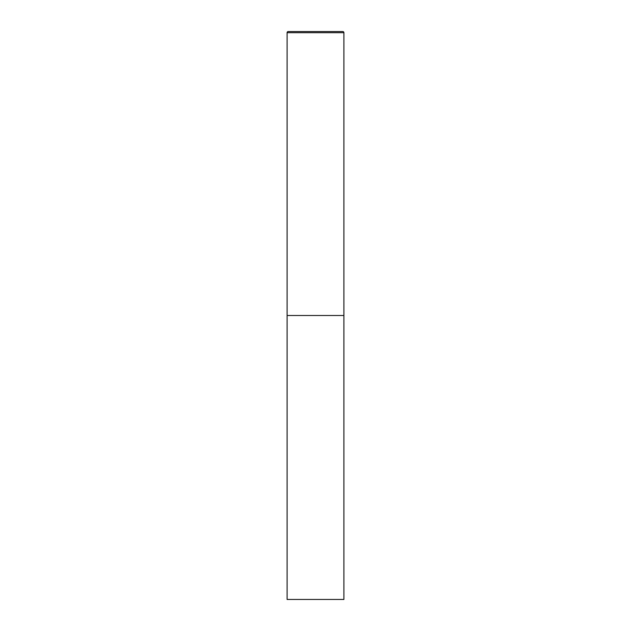 <?xml version="1.0" encoding="UTF-8"?>
<svg xmlns="http://www.w3.org/2000/svg" width="631" height="631" viewBox="0 0 631 631"><rect width="100%" height="100%" fill="white"/><g stroke="black" fill="none" stroke-linecap="round" stroke-linejoin="round"><path stroke-width="0.95" d="M287.105 32.686L287.105 599.45L343.895 599.45L343.895 315.5L287.105 315.5L343.895 315.5L343.895 32.686A1.136 1.136 0 0 0 342.759 31.55L288.241 31.55A1.136 1.136 0 0 0 287.105 32.686L343.895 32.686"/></g></svg>

